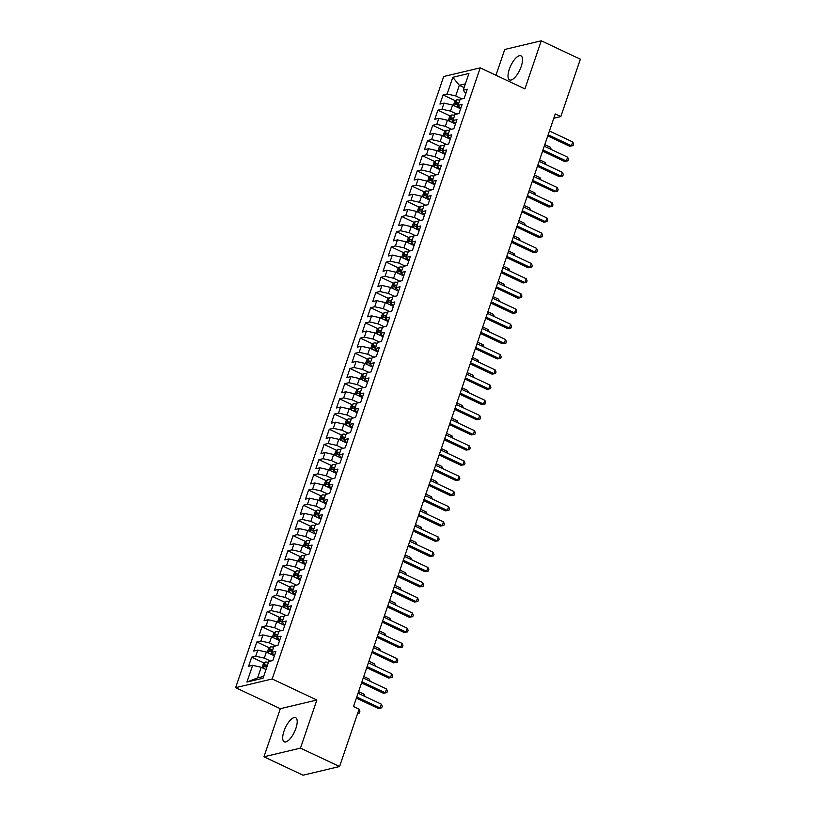 <?xml version="1.0" encoding="UTF-8"?>
<svg xmlns="http://www.w3.org/2000/svg" width="816" height="816" viewBox="0 0 816 816"><rect width="100%" height="100%" fill="white"/><g stroke="black" fill="none" stroke-linecap="round" stroke-linejoin="round"><path stroke-width="1.22" d="M295.912 728.321A13.321 4.998 -64.8 0 0 295.616 717.682A13.321 4.998 -64.8 0 0 283.978 731.156A13.321 4.998 -64.8 0 0 284.264 741.785A13.321 4.998 -64.8 0 0 295.912 728.321M521.23 66.433A13.321 4.998 -64.8 0 0 520.945 55.804A13.321 4.998 -64.8 0 0 509.306 69.268A13.321 4.998 -64.8 0 0 509.592 79.907A13.321 4.998 -64.8 0 0 521.23 66.433M263.945 756.789L300.482 748.119L316.853 700.026L280.316 708.696L263.945 756.789L303.032 775.2L339.568 766.53L359.091 709.165L353.512 706.534L555.247 113.944L560.827 116.566L580.36 59.211L541.263 40.8L504.737 49.47L495.955 75.266M280.316 708.696L235.64 687.653L443.69 76.52L480.226 67.85L272.177 678.983L235.64 687.653M464.12 87.557L459.316 85.292L452.819 77.285L447.127 94.003L443.068 94.972L439.957 104.081L444.026 103.122L441.956 109.201L437.896 110.16L434.785 119.279L438.855 118.32L436.784 124.389L432.715 125.358L429.614 134.477L433.673 133.508L431.613 139.587L427.543 140.556L424.442 149.665L428.502 148.706L426.431 154.785L422.372 155.744L419.271 164.863L423.331 163.904L421.26 169.973L417.2 170.942L414.1 180.061L418.159 179.092L416.089 185.171L412.029 186.14L408.928 195.259L412.988 194.29L410.917 200.369L406.858 201.328L403.747 210.446L407.816 209.488L405.746 215.567L401.686 216.526L398.575 225.644L402.645 224.675L400.574 230.755L396.505 231.724L393.404 240.842L397.474 239.873L395.403 245.953L391.333 246.911L388.232 256.03L392.292 255.071L390.232 261.151L386.162 262.109L383.061 271.228L387.121 270.259L385.05 276.338L380.99 277.307L377.89 286.426L381.949 285.457L379.879 291.536L375.819 292.505L372.718 301.614L376.778 300.655L374.707 306.734L370.648 307.693L367.547 316.812L371.606 315.843L369.536 321.922L365.476 322.891L362.365 332.01L366.435 331.041L364.364 337.12L360.305 338.089L357.194 347.198L361.264 346.239L359.193 352.318L355.123 353.277L352.022 362.396L356.082 361.437L354.022 367.506L349.952 368.475L346.851 377.594L350.911 376.625L348.85 382.704L344.78 383.673L341.68 392.782L345.739 391.823L343.669 397.902L339.609 398.861L336.508 407.98L340.568 407.021L338.497 413.09L334.438 414.059L331.337 423.178L335.396 422.209L333.326 428.288L329.266 429.257L326.155 438.376L330.225 437.407L328.154 443.486L324.095 444.445L320.984 453.563L325.054 452.605L322.983 458.684L318.923 459.643L315.812 468.761L319.882 467.792L317.812 473.872L313.742 474.841L310.641 483.959L314.701 482.99L312.64 489.07L308.57 490.028L305.47 499.147L309.529 498.188L307.459 504.268L303.399 505.226L300.298 514.345L304.358 513.376L302.287 519.455L298.228 520.424L295.127 529.543L299.186 528.574L297.116 534.653L293.056 535.622L289.955 544.731L294.015 543.772L291.944 549.851L287.885 550.81L284.774 559.929L288.844 558.96L286.773 565.039L282.713 566.008L279.602 575.127L283.672 574.158L281.602 580.237L277.532 581.206L274.431 590.315L278.501 589.356L276.43 595.435L272.36 596.394L269.26 605.513L273.319 604.554L271.259 610.623L267.189 611.592L264.088 620.711L268.148 619.742L266.077 625.821L262.018 626.79L258.917 635.899L262.976 634.94L260.906 641.019L256.846 641.978L253.745 651.097L257.805 650.138L255.734 656.207L251.675 657.176L248.574 666.295L252.634 665.326L261.202 667.253L257.581 677.882L263.65 676.444M452.819 77.285L468.925 73.471L463.233 90.178L465.834 93.514M257.581 677.882L246.942 682.043L263.048 678.218L268.739 661.501L272.799 660.542L275.9 651.423L271.84 652.392L273.911 646.313L277.97 645.344L281.071 636.225L277.012 637.194L279.082 631.115L283.142 630.156L286.253 621.037L282.183 621.996L284.254 615.917L288.313 614.958L291.424 605.839L287.354 606.808L289.425 600.729L293.495 599.76L296.596 590.641L292.526 591.61L294.596 585.531L298.666 584.562L301.767 575.453L297.707 576.412L299.768 570.333L303.838 569.374L306.938 560.255L302.879 561.224L304.949 555.145L309.009 554.176L312.11 545.057L308.05 546.026L310.121 539.947L314.18 538.978L317.281 529.87L313.222 530.828L315.292 524.749L319.352 523.79L322.463 514.672L318.393 515.63L320.464 509.561L324.523 508.592L327.634 499.474L323.564 500.443L325.635 494.363L329.695 493.394L332.806 484.286L328.736 485.245L330.806 479.165L334.876 478.207L337.977 469.088L333.917 470.047L335.978 463.978L340.048 463.009L343.148 453.89L339.089 454.859L341.159 448.78L345.219 447.811L348.32 438.702L344.26 439.661L346.331 433.582L350.39 432.623L353.491 423.504L349.432 424.463L351.502 418.394L355.562 417.425L358.663 408.306L354.603 409.275L356.674 403.196L360.733 402.227L363.844 393.108L359.774 394.077L361.845 387.998L365.905 387.039L369.016 377.92L364.946 378.879L367.016 372.8L371.086 371.841L374.187 362.722L370.117 363.691L372.188 357.612L376.258 356.643L379.358 347.524L375.299 348.493L377.359 342.414L381.429 341.455L384.53 332.336L380.47 333.295L382.541 327.216L386.6 326.257L389.701 317.138L385.642 318.107L387.712 312.028L391.772 311.059L394.873 301.94L390.813 302.909L392.884 296.83L396.943 295.861L400.044 286.753L395.984 287.711L398.055 281.632L402.115 280.673L405.226 271.555L401.156 272.524L403.226 266.444L407.286 265.475L410.397 256.357L406.327 257.326L408.398 251.246L412.468 250.277L415.568 241.169L411.499 242.128L413.569 236.048L417.639 235.09L420.74 225.971L416.68 226.93L418.741 220.861L422.81 219.892L425.911 210.773L421.852 211.742L423.922 205.663L427.982 204.694L431.083 195.585L427.023 196.544L429.094 190.465L433.153 189.506L436.254 180.387L432.194 181.346L434.265 175.277L438.325 174.308L441.436 165.189L437.366 166.158L439.436 160.079L443.496 159.11L446.607 149.991L442.537 150.96L444.608 144.881L448.667 143.922L451.778 134.803L447.709 135.762L449.779 129.683L453.849 128.724L456.95 119.605L452.89 120.574L454.951 114.495L459.02 113.526L462.121 104.407L458.062 105.376L460.132 99.297L464.192 98.338L467.293 89.219L463.233 90.178M246.942 682.043L252.634 665.326M270.545 661.072L264.302 658.135L266.373 652.055L274.4 655.84M255.734 656.207L264.302 658.135M257.805 650.138L266.373 652.055M275.726 645.884L269.474 642.937L271.544 636.857L279.572 640.642M260.906 641.019L269.474 642.937M262.976 634.94L271.544 636.857M271.84 652.392L274.441 655.727M280.898 630.686L274.645 627.749L276.716 621.67L284.743 625.444M266.077 625.821L274.645 627.749M268.148 619.742L276.716 621.67M277.012 637.194L279.613 640.529M286.069 615.488L279.817 612.551L281.887 606.472L289.915 610.256M271.259 610.623L279.817 612.551M273.319 604.554L281.887 606.472M282.183 621.996L284.784 625.331M291.241 600.301L284.998 597.353L287.059 591.274L295.096 595.058M276.43 595.435L284.998 597.353M278.501 589.356L287.059 591.274M287.354 606.808L289.955 610.144M296.412 585.103L290.17 582.155L292.24 576.086L300.268 579.86M281.602 580.237L290.17 582.155M283.672 574.158L292.24 576.086M292.526 591.61L295.127 594.946M301.583 569.905L295.341 566.967L297.412 560.888L305.439 564.672M286.773 565.039L295.341 566.967M288.844 558.96L297.412 560.888M297.707 576.412L300.298 579.748M306.755 554.707L300.512 551.769L302.583 545.69L310.61 549.474M291.944 549.851L300.512 551.769M294.015 543.772L302.583 545.69M302.879 561.224L305.48 564.55M311.926 539.519L305.684 536.571L307.754 530.502L315.619 534.205M297.116 534.653L305.684 536.571M299.186 528.574L307.754 530.502M308.05 546.026L310.651 549.362M317.108 524.321L310.855 521.383L312.926 515.304L320.79 519.007M302.287 519.455L310.855 521.383M304.358 513.376L312.926 515.304M313.222 530.828L315.823 534.164M322.279 509.123L316.027 506.185L318.097 500.106L325.961 503.809M307.459 504.268L316.027 506.185M309.529 498.188L318.097 500.106M318.393 515.63L320.994 518.966M327.451 493.935L321.198 490.987L323.269 484.908L331.133 488.621M312.64 489.07L321.198 490.987M314.701 482.99L323.269 484.908M323.564 500.443L326.165 503.778M332.622 478.737L326.38 475.799L328.44 469.72L336.314 473.423M317.812 473.872L326.38 475.799M319.882 467.792L328.44 469.72M328.736 485.245L331.337 488.58M337.793 463.539L331.551 460.601L333.622 454.522L341.486 458.225M322.983 458.684L331.551 460.601M325.054 452.605L333.622 454.522M333.917 470.047L336.508 473.382M342.965 448.351L336.722 445.403L338.793 439.324L346.82 443.108M328.154 443.486L336.722 445.403M330.225 437.407L338.793 439.324M339.089 454.859L341.69 458.194M348.136 433.153L341.894 430.216L343.964 424.136L351.829 427.839M333.326 428.288L341.894 430.216M335.396 422.209L343.964 424.136M344.26 439.661L346.861 442.996M353.308 417.955L347.065 415.018L349.136 408.938L357.163 412.723M338.497 413.09L347.065 415.018M340.568 407.021L349.136 408.938M349.432 424.463L352.033 427.798M358.489 402.767L352.237 399.82L354.307 393.74L362.335 397.525M343.669 397.902L352.237 399.82M345.739 391.823L354.307 393.74M354.603 409.275L357.204 412.61M363.661 387.569L357.408 384.632L359.479 378.553L367.506 382.327M348.85 382.704L357.408 384.632M350.911 376.625L359.479 378.553M359.774 394.077L362.375 397.412M368.832 372.371L362.59 369.434L364.65 363.355L372.688 367.139M354.022 367.506L362.59 369.434M356.082 361.437L364.65 363.355M364.946 378.879L367.547 382.214M374.003 357.184L367.761 354.236L369.821 348.157L377.859 351.941M359.193 352.318L367.761 354.236M361.264 346.239L369.821 348.157M370.117 363.691L372.718 367.027M379.175 341.986L372.932 339.038L375.003 332.969L383.03 336.743M364.364 337.12L372.932 339.038M366.435 331.041L375.003 332.969M375.299 348.493L377.89 351.829M384.346 326.788L378.104 323.85L380.174 317.771L388.202 321.555M369.536 321.922L378.104 323.85M371.606 315.843L380.174 317.771M380.47 333.295L383.071 336.631M389.518 311.6L383.275 308.652L385.346 302.573L393.373 306.357M374.707 306.734L383.275 308.652M376.778 300.655L385.346 302.573M385.642 318.107L388.243 321.443M394.699 296.402L388.447 293.454L390.517 287.385L398.381 291.088M379.879 291.536L388.447 293.454M381.949 285.457L390.517 287.385M390.813 302.909L393.414 306.245M399.871 281.204L393.618 278.266L395.689 272.187L403.553 275.89M385.05 276.338L393.618 278.266M387.121 270.259L395.689 272.187M395.984 287.711L398.585 291.047M405.042 266.006L398.789 263.068L400.86 256.989L408.887 260.773M390.232 261.151L398.789 263.068M392.292 255.071L400.86 256.989M401.156 272.524L403.757 275.849M410.213 250.818L403.971 247.87L406.031 241.791L413.896 245.504M395.403 245.953L403.971 247.87M397.474 239.873L406.031 241.791M406.327 257.326L408.928 260.661M415.385 235.62L409.142 232.682L411.213 226.603L419.24 230.387M400.574 230.755L409.142 232.682M402.645 224.675L411.213 226.603M411.499 242.128L414.1 245.463M420.556 220.422L414.314 217.484L416.384 211.405L424.249 215.108M405.746 215.567L414.314 217.484M407.816 209.488L416.384 211.405M416.68 226.93L419.271 230.265M425.728 205.234L419.485 202.286L421.556 196.207L429.42 199.92M410.917 200.369L419.485 202.286M412.988 194.29L421.556 196.207M421.852 211.742L424.453 215.077M430.899 190.036L424.657 187.099L426.727 181.019L434.591 184.722M416.089 185.171L424.657 187.099M418.159 179.092L426.727 181.019M427.023 196.544L429.624 199.879M436.081 174.838L429.828 171.901L431.899 165.821L439.926 169.606M421.26 169.973L429.828 171.901M423.331 163.904L431.899 165.821M432.194 181.346L434.795 184.681M441.252 159.65L434.999 156.703L437.07 150.623L445.097 154.408M426.431 154.785L434.999 156.703M428.502 148.706L437.07 150.623M437.366 166.158L439.967 169.493M446.423 144.452L440.171 141.515L442.241 135.436L450.269 139.21M431.613 139.587L440.171 141.515M433.673 133.508L442.241 135.436M442.537 150.96L445.138 154.295M451.595 129.254L445.352 126.317L447.413 120.238L455.45 124.022M436.784 124.389L445.352 126.317M438.855 118.32L447.413 120.238M447.709 135.762L450.31 139.097M456.766 114.067L450.524 111.119L452.594 105.04L460.622 108.824M441.956 109.201L450.524 111.119M444.026 103.122L452.594 105.04M452.89 120.574L455.481 123.91M461.938 98.869L455.695 95.931L459.316 85.292L465.385 83.844M447.127 94.003L455.695 95.931M458.062 105.376L460.663 108.712M300.482 748.119L339.568 766.53M480.226 67.85L524.892 88.893L541.263 40.8M316.853 700.026L272.177 678.983M553.778 118.249L560.827 116.566M266.006 669.518L261.202 667.253M443.068 94.972L455.614 100.878M437.896 110.16L450.442 116.076M432.715 125.358L445.271 131.264M427.543 140.556L440.089 146.462M422.372 155.744L434.918 161.66M417.2 170.942L429.746 176.848M412.029 186.14L424.575 192.046M406.858 201.328L419.404 207.244M401.686 216.526L414.232 222.442M396.505 231.724L409.061 237.629M391.333 246.911L403.889 252.827M386.162 262.109L398.708 268.025M380.99 277.307L393.536 283.213M375.819 292.505L388.365 298.411M370.648 307.693L383.194 313.609M365.476 322.891L378.022 328.797M360.305 338.089L372.851 343.995M355.123 353.277L367.679 359.193M349.952 368.475L362.508 374.381M344.78 383.673L357.326 389.579M339.609 398.861L352.155 404.777M334.438 414.059L346.984 419.965M329.266 429.257L341.812 435.163M324.095 444.445L336.641 450.361M318.923 459.643L331.469 465.548M313.742 474.841L326.298 480.746M308.57 490.028L321.116 495.944M303.399 505.226L315.945 511.142M298.228 520.424L310.774 526.33M293.056 535.622L305.602 541.528M287.885 550.81L300.431 556.726M282.713 566.008L295.259 571.914M277.532 581.206L290.088 587.112M272.36 596.394L284.917 602.31M267.189 611.592L279.735 617.498M262.018 626.79L274.564 632.696M256.846 641.978L269.392 647.894M251.675 657.176L264.221 663.082M547.76 135.925L569.609 146.217L571.475 145.778L548.148 134.793M572.771 141.974L573.638 144.106L573.118 145.625L571.475 145.778L572.771 141.974L549.443 130.988M573.118 145.625L569.609 146.217M453.431 105.437L454.685 101.745L456.695 99.868A4.417 1.173 18.8 0 1 459.816 100.225M458.827 103.112A4.417 1.173 -161.2 0 0 456.45 102.704L455.828 104.53A4.417 1.173 18.8 0 1 458.204 104.938M457.837 105.468L458.449 103.652A2.244 0.602 18.8 0 1 458.633 103.683M549.882 148.828L550.402 147.288L544.792 144.646M550.402 147.288L551.249 149.471M542.589 151.123L564.437 161.415L566.304 160.966L542.977 149.981M567.599 157.172L568.466 159.304L567.946 160.823L566.304 160.966L567.599 157.172L544.272 146.186M567.946 160.823L564.437 161.415M537.418 166.321L559.266 176.613L561.133 176.164L537.805 165.179M562.428 172.37L563.295 174.491L562.775 176.011L561.133 176.164L562.428 172.37L539.101 161.384M562.775 176.011L559.266 176.613M448.259 120.635L449.514 116.933L451.523 115.066A4.417 1.173 18.8 0 1 454.645 115.413M453.655 118.31A4.417 1.173 -161.2 0 0 451.268 117.902L450.656 119.717A4.417 1.173 18.8 0 1 453.033 120.125M452.656 120.666L453.278 118.84A2.244 0.602 18.8 0 1 453.461 118.881M544.711 164.026L545.231 162.486L539.621 159.844M545.231 162.486L546.077 164.669M443.088 135.823L444.343 132.131L446.352 130.254A4.417 1.173 18.8 0 1 449.463 130.611M448.484 133.498A4.417 1.173 -161.2 0 0 446.097 133.09L445.475 134.915A4.417 1.173 18.8 0 1 447.862 135.323M447.484 135.864L448.106 134.038A2.244 0.602 18.8 0 1 448.29 134.069M539.529 179.214L540.059 177.674L534.449 175.032M540.059 177.674L540.906 179.867M532.246 181.509L554.095 191.801L555.961 191.362L532.634 180.377M557.257 187.558L558.124 189.689L557.603 191.209L555.961 191.362L557.257 187.558L533.919 176.572M557.603 191.209L554.095 191.801M527.075 196.707L548.923 206.999L550.79 206.56L527.462 195.565M552.075 202.756L552.952 204.887L552.432 206.407L550.79 206.56L552.075 202.756L528.748 191.77M552.432 206.407L548.923 206.999M437.906 151.021L439.171 147.329L441.181 145.452A4.417 1.173 18.8 0 1 444.292 145.809M443.312 148.696A4.417 1.173 -161.2 0 0 440.926 148.288L440.303 150.113A4.417 1.173 18.8 0 1 442.69 150.521M442.313 151.052L442.935 149.236A2.244 0.602 18.8 0 1 443.119 149.267M534.358 194.412L534.888 192.872L529.278 190.23M534.888 192.872L535.735 195.055M432.735 166.219L434 162.517L436.009 160.65A4.417 1.173 18.8 0 1 439.12 161.007M438.141 163.894A4.417 1.173 -161.2 0 0 435.754 163.486L435.132 165.301A4.417 1.173 18.8 0 1 437.519 165.709M437.141 166.25L437.764 164.424A2.244 0.602 18.8 0 1 437.947 164.465M529.186 209.61L529.717 208.07L524.107 205.428M529.717 208.07L530.563 210.253M521.893 211.905L543.752 222.197L545.618 221.748L522.281 210.763M546.904 217.954L547.771 220.075L547.261 221.595L545.618 221.748L546.904 217.954L523.576 206.968M547.261 221.595L543.752 222.197M427.564 181.407L428.828 177.715L430.838 175.838A4.417 1.173 18.8 0 1 433.949 176.195M432.97 179.081A4.417 1.173 -161.2 0 0 430.583 178.673L429.961 180.499A4.417 1.173 18.8 0 1 432.347 180.907M431.97 181.448L432.592 179.622A2.244 0.602 18.8 0 1 432.776 179.653M524.015 224.798L524.545 223.258L518.935 220.616M524.545 223.258L525.392 225.451M516.722 227.093L538.58 237.385L540.437 236.946L517.109 225.961M541.732 233.141L542.599 235.273L542.089 236.793L540.437 236.946L541.732 233.141L518.405 222.156M542.089 236.793L538.58 237.385M422.392 196.605L423.647 192.913L425.656 191.036A4.417 1.173 18.8 0 1 428.777 191.393M427.798 194.279A4.417 1.173 -161.2 0 0 425.411 193.871L424.789 195.697A4.417 1.173 18.8 0 1 427.176 196.105M426.799 196.646L427.421 194.82A2.244 0.602 18.8 0 1 427.594 194.851M518.843 239.996L519.364 238.456L513.754 235.814M519.364 238.456L520.21 240.638M511.55 242.291L533.409 252.583L535.265 252.144L511.938 241.148M536.561 248.339L537.428 250.471L536.908 251.991L535.265 252.144L536.561 248.339L513.233 237.354M536.908 251.991L533.409 252.583M417.221 211.803L418.475 208.1L420.485 206.234A4.417 1.173 18.8 0 1 423.606 206.591M422.617 209.477A4.417 1.173 -161.2 0 0 420.24 209.069L419.618 210.885A4.417 1.173 18.8 0 1 422.005 211.293M421.627 211.834L422.249 210.008A2.244 0.602 18.8 0 1 422.423 210.049M513.672 255.194L514.192 253.654L508.582 251.012M514.192 253.654L515.039 255.836M506.379 257.489L528.227 267.781L530.094 267.332L506.767 256.346M531.389 263.537L532.256 265.659L531.736 267.179L530.094 267.332L531.389 263.537L508.062 252.552M531.736 267.179L528.227 267.781M412.049 227.001L413.304 223.298L415.313 221.422A4.417 1.173 18.8 0 1 418.435 221.779M417.445 224.665A4.417 1.173 -161.2 0 0 415.058 224.257L414.446 226.083A4.417 1.173 18.8 0 1 416.823 226.491M416.456 227.032L417.068 225.206A2.244 0.602 18.8 0 1 417.251 225.247M508.501 270.382L509.021 268.841L503.411 266.2M509.021 268.841L509.867 271.034M501.208 272.677L523.056 282.968L524.923 282.53L501.595 271.544M526.218 278.735L527.085 280.857L526.565 282.377L524.923 282.53L526.218 278.735L502.891 267.74M526.565 282.377L523.056 282.968M406.878 242.189L408.133 238.496L410.142 236.62A4.417 1.173 18.8 0 1 413.253 236.977M412.274 239.863A4.417 1.173 -161.2 0 0 409.887 239.455L409.265 241.281A4.417 1.173 18.8 0 1 411.652 241.689M411.274 242.23L411.896 240.404A2.244 0.602 18.8 0 1 412.08 240.434M503.329 285.58L503.849 284.039L498.239 281.398M503.849 284.039L504.696 286.222M496.036 287.875L517.885 298.166L519.751 297.728L496.424 286.742M521.047 293.923L521.914 296.055L521.393 297.575L519.751 297.728L521.047 293.923L497.719 282.938M521.393 297.575L517.885 298.166M401.707 257.387L402.961 253.684L404.971 251.818A4.417 1.173 18.8 0 1 408.082 252.175M407.102 255.061A4.417 1.173 -161.2 0 0 404.716 254.653L404.093 256.479A4.417 1.173 18.8 0 1 406.48 256.877M406.103 257.417L406.725 255.602A2.244 0.602 18.8 0 1 406.909 255.632M498.148 300.778L498.678 299.237L493.068 296.596M498.678 299.237L499.525 301.42M490.865 303.073L512.713 313.364L514.58 312.916L491.252 301.93M515.875 309.121L516.742 311.243L516.222 312.763L514.58 312.916L515.875 309.121L492.538 298.136M516.222 312.763L512.713 313.364M396.525 272.585L397.79 268.882L399.799 267.005A4.417 1.173 18.8 0 1 402.91 267.362M401.931 270.249A4.417 1.173 -161.2 0 0 399.544 269.841L398.922 271.667A4.417 1.173 18.8 0 1 401.309 272.075M400.931 272.615L401.554 270.79A2.244 0.602 18.8 0 1 401.737 270.83M492.976 315.976L493.507 314.425L487.897 311.783M493.507 314.425L494.353 316.618M485.693 318.26L507.542 328.552L509.408 328.114L486.081 317.128M510.694 324.319L511.561 326.441L511.051 327.961L509.408 328.114L510.694 324.319L487.366 313.324M511.051 327.961L507.542 328.552M391.354 287.773L392.618 284.08L394.628 282.203A4.417 1.173 18.8 0 1 397.739 282.56M396.76 285.447A4.417 1.173 -161.2 0 0 394.373 285.039L393.751 286.865A4.417 1.173 18.8 0 1 396.137 287.273M395.76 287.813L396.382 285.988A2.244 0.602 18.8 0 1 396.566 286.018M487.805 331.163L488.335 329.623L482.725 326.981M488.335 329.623L489.182 331.816M480.512 333.458L502.37 343.75L504.227 343.312L480.899 332.326M505.522 339.507L506.389 341.639L505.879 343.159L504.227 343.312L505.522 339.507L482.195 328.522M505.879 343.159L502.37 343.75M386.182 302.971L387.447 299.278L389.446 297.401A4.417 1.173 18.8 0 1 392.567 297.758M391.588 300.645A4.417 1.173 -161.2 0 0 389.201 300.237L388.579 302.063A4.417 1.173 18.8 0 1 390.966 302.471M390.589 303.001L391.211 301.186A2.244 0.602 18.8 0 1 391.384 301.216M482.633 346.361L483.154 344.821L477.544 342.179M483.154 344.821L484.01 347.004M475.34 348.656L497.199 358.948L499.055 358.499L475.728 347.514M500.351 354.705L501.218 356.837L500.698 358.346L499.055 358.499L500.351 354.705L477.023 343.72M500.698 358.346L497.199 358.948M381.011 318.169L382.265 314.466L384.275 312.599A4.417 1.173 18.8 0 1 387.396 312.946M386.407 315.833A4.417 1.173 -161.2 0 0 384.03 315.435L383.408 317.251A4.417 1.173 18.8 0 1 385.795 317.659M385.417 318.199L386.039 316.373A2.244 0.602 18.8 0 1 386.213 316.414M477.462 361.559L477.982 360.019L472.372 357.367M477.982 360.019L478.829 362.202M470.169 363.854L492.017 374.136L493.884 373.697L470.557 362.712M495.179 369.903L496.046 372.025L495.526 373.544L493.884 373.697L495.179 369.903L471.852 358.918M495.526 373.544L492.017 374.136M375.839 333.356L377.094 329.664L379.103 327.787A4.417 1.173 18.8 0 1 382.225 328.144M381.235 331.031A4.417 1.173 -161.2 0 0 378.859 330.623L378.236 332.449A4.417 1.173 18.8 0 1 380.613 332.857M380.246 333.397L380.868 331.571A2.244 0.602 18.8 0 1 381.041 331.602M472.291 376.747L472.811 375.207L467.201 372.565M472.811 375.207L473.657 377.4M464.998 379.042L486.846 389.334L488.713 388.895L465.385 377.91M490.008 385.091L490.875 387.223L490.355 388.742L488.713 388.895L490.008 385.091L466.681 374.105M490.355 388.742L486.846 389.334M370.668 348.554L371.923 344.862L373.932 342.985A4.417 1.173 18.8 0 1 377.053 343.342M376.064 346.229A4.417 1.173 -161.2 0 0 373.677 345.821L373.065 347.647A4.417 1.173 18.8 0 1 375.442 348.055M375.074 348.585L375.686 346.769A2.244 0.602 18.8 0 1 375.87 346.8M467.119 391.945L467.639 390.405L462.029 387.763M467.639 390.405L468.486 392.588M459.826 394.24L481.675 404.532L483.541 404.083L460.214 393.098M484.837 400.289L485.704 402.421L485.183 403.94L483.541 404.083L484.837 400.289L461.509 389.303M485.183 403.94L481.675 404.532M365.497 363.752L366.751 360.05L368.761 358.183A4.417 1.173 18.8 0 1 371.872 358.53M370.892 361.427A4.417 1.173 -161.2 0 0 368.506 361.019L367.883 362.834A4.417 1.173 18.8 0 1 370.27 363.242M369.893 363.783L370.515 361.957A2.244 0.602 18.8 0 1 370.699 361.998M461.948 407.143L462.468 405.603L456.858 402.961M462.468 405.603L463.315 407.786M454.655 409.438L476.503 419.73L478.37 419.281L455.042 408.296M479.665 415.487L480.532 417.608L480.012 419.128L478.37 419.281L479.665 415.487L456.338 404.501M480.012 419.128L476.503 419.73M360.315 378.94L361.58 375.248L363.589 373.371A4.417 1.173 18.8 0 1 366.7 373.728M365.721 376.615A4.417 1.173 -161.2 0 0 363.334 376.207L362.712 378.032A4.417 1.173 18.8 0 1 365.099 378.44M364.721 378.981L365.344 377.155A2.244 0.602 18.8 0 1 365.527 377.186M456.766 422.331L457.297 420.791L451.687 418.149M457.297 420.791L458.143 422.984M449.483 424.626L471.332 434.918L473.198 434.479L449.871 423.494M474.484 430.675L475.361 432.806L474.841 434.326L473.198 434.479L474.484 430.675L451.156 419.689M474.841 434.326L471.332 434.918M355.144 394.138L356.408 390.446L358.418 388.569A4.417 1.173 18.8 0 1 361.529 388.926M360.55 391.813A4.417 1.173 -161.2 0 0 358.163 391.405L357.541 393.23A4.417 1.173 18.8 0 1 359.927 393.638M359.55 394.169L360.172 392.353A2.244 0.602 18.8 0 1 360.356 392.384M451.595 437.529L452.125 435.989L446.515 433.347M452.125 435.989L452.972 438.172M444.302 439.824L466.16 450.116L468.027 449.677L444.689 438.682M469.312 445.873L470.179 448.004L469.669 449.524L468.027 449.677L469.312 445.873L445.985 434.887M469.669 449.524L466.16 450.116M349.972 409.336L351.237 405.634L353.246 403.767A4.417 1.173 18.8 0 1 356.357 404.124M355.378 407.011A4.417 1.173 -161.2 0 0 352.991 406.603L352.369 408.418A4.417 1.173 18.8 0 1 354.756 408.826M354.379 409.367L355.001 407.541A2.244 0.602 18.8 0 1 355.184 407.582M446.423 452.727L446.954 451.187L441.344 448.545M446.954 451.187L447.8 453.37M439.13 455.022L460.989 465.314L462.845 464.865L439.518 453.88M464.141 461.071L465.008 463.192L464.498 464.712L462.845 464.865L464.141 461.071L440.813 450.085M464.498 464.712L460.989 465.314M344.801 424.524L346.055 420.832L348.065 418.955A4.417 1.173 18.8 0 1 351.186 419.312M350.207 422.198A4.417 1.173 -161.2 0 0 347.82 421.79L347.198 423.616A4.417 1.173 18.8 0 1 349.585 424.024M349.207 424.565L349.829 422.739A2.244 0.602 18.8 0 1 350.003 422.77M441.252 467.915L441.772 466.375L436.162 463.733M441.772 466.375L442.629 468.568M433.959 470.21L455.818 480.502L457.674 480.063L434.347 469.078M458.969 476.258L459.836 478.39L459.316 479.91L457.674 480.063L458.969 476.258L435.642 465.273M459.316 479.91L455.818 480.502M339.629 439.722L340.884 436.03L342.893 434.153A4.417 1.173 18.8 0 1 346.015 434.51M345.025 437.396A4.417 1.173 -161.2 0 0 342.649 436.988L342.026 438.814A4.417 1.173 18.8 0 1 344.413 439.222M344.036 439.763L344.658 437.937A2.244 0.602 18.8 0 1 344.831 437.968M436.081 483.113L436.601 481.573L430.991 478.931M436.601 481.573L437.447 483.755M428.788 485.408L450.636 495.7L452.503 495.261L429.175 484.265M453.798 491.456L454.665 493.588L454.145 495.108L452.503 495.261L453.798 491.456L430.471 480.471M454.145 495.108L450.636 495.7M334.458 454.92L335.713 451.217L337.722 449.351A4.417 1.173 18.8 0 1 340.843 449.708M339.854 452.594A4.417 1.173 -161.2 0 0 337.477 452.186L336.855 454.002A4.417 1.173 18.8 0 1 339.232 454.41M338.864 454.951L339.476 453.125A2.244 0.602 18.8 0 1 339.66 453.166M430.909 498.311L431.429 496.771L425.819 494.129M431.429 496.771L432.276 498.953M423.616 500.606L445.465 510.898L447.331 510.449L424.004 499.463M448.627 506.654L449.494 508.776L448.973 510.296L447.331 510.449L448.627 506.654L425.299 495.669M448.973 510.296L445.465 510.898M329.287 470.118L330.541 466.415L332.551 464.539A4.417 1.173 18.8 0 1 335.672 464.896M334.682 467.782A4.417 1.173 -161.2 0 0 332.296 467.374L331.684 469.2A4.417 1.173 18.8 0 1 334.06 469.608M333.683 470.149L334.305 468.323A2.244 0.602 18.8 0 1 334.489 468.353M425.738 513.499L426.258 511.958L420.648 509.317M426.258 511.958L427.105 514.151M418.445 515.794L440.293 526.085L442.16 525.647L418.832 514.661M443.455 521.852L444.322 523.974L443.802 525.494L442.16 525.647L443.455 521.852L420.128 510.857M443.802 525.494L440.293 526.085M324.115 485.306L325.37 481.613L327.379 479.737A4.417 1.173 18.8 0 1 330.49 480.094M329.511 482.98A4.417 1.173 -161.2 0 0 327.124 482.572L326.502 484.398A4.417 1.173 18.8 0 1 328.889 484.806M328.511 485.347L329.134 483.521A2.244 0.602 18.8 0 1 329.317 483.551M420.556 528.697L421.087 527.156L415.477 524.515M421.087 527.156L421.933 529.339M413.273 530.992L435.122 541.283L436.988 540.845L413.661 529.849M438.284 537.04L439.151 539.172L438.631 540.692L436.988 540.845L438.284 537.04L414.946 526.055M438.631 540.692L435.122 541.283M318.934 500.504L320.198 496.801L322.208 494.935A4.417 1.173 18.8 0 1 325.319 495.292M324.34 498.178A4.417 1.173 -161.2 0 0 321.953 497.77L321.331 499.596A4.417 1.173 18.8 0 1 323.717 499.994M323.34 500.534L323.962 498.719A2.244 0.602 18.8 0 1 324.146 498.749M415.385 543.895L415.915 542.354L410.305 539.713M415.915 542.354L416.762 544.537M408.102 546.19L429.95 556.481L431.817 556.033L408.49 545.047M433.102 552.238L433.979 554.36L433.459 555.88L431.817 556.033L433.102 552.238L409.775 541.253M433.459 555.88L429.95 556.481M313.762 515.702L315.027 511.999L317.036 510.122A4.417 1.173 18.8 0 1 320.147 510.479M319.168 513.366A4.417 1.173 -161.2 0 0 316.781 512.958L316.159 514.784A4.417 1.173 18.8 0 1 318.546 515.192M318.169 515.732L318.791 513.907A2.244 0.602 18.8 0 1 318.974 513.947M410.213 559.082L410.744 557.542L405.134 554.9M410.744 557.542L411.59 559.735M402.92 561.377L424.779 571.669L426.646 571.231L403.308 560.245M427.931 567.436L428.798 569.558L428.288 571.078L426.646 571.231L427.931 567.436L404.603 556.441M428.288 571.078L424.779 571.669M308.591 530.89L309.856 527.197L311.865 525.32A4.417 1.173 18.8 0 1 314.976 525.677M313.997 528.564A4.417 1.173 -161.2 0 0 311.61 528.156L310.988 529.982A4.417 1.173 18.8 0 1 313.375 530.39M312.997 530.93L313.619 529.105A2.244 0.602 18.8 0 1 313.803 529.135M405.042 574.28L405.572 572.74L399.962 570.098M405.572 572.74L406.419 574.933M397.749 576.575L419.608 586.867L421.464 586.429L398.137 575.443M422.759 582.624L423.626 584.756L423.116 586.276L421.464 586.429L422.759 582.624L399.432 571.639M423.116 586.276L419.608 586.867M303.419 546.088L304.674 542.385L306.683 540.518A4.417 1.173 18.8 0 1 309.805 540.875M308.825 543.762A4.417 1.173 -161.2 0 0 306.439 543.354L305.816 545.18A4.417 1.173 18.8 0 1 308.203 545.588M307.826 546.118L308.448 544.303A2.244 0.602 18.8 0 1 308.621 544.333M399.871 589.478L400.391 587.938L394.781 585.296M400.391 587.938L401.237 590.121M392.578 591.773L414.436 602.065L416.293 601.616L392.965 590.631M417.588 597.822L418.455 599.954L417.935 601.463L416.293 601.616L417.588 597.822L394.261 586.837M417.935 601.463L414.436 602.065M298.248 561.286L299.503 557.583L301.512 555.716A4.417 1.173 18.8 0 1 304.633 556.063M303.644 558.95A4.417 1.173 -161.2 0 0 301.267 558.542L300.645 560.368A4.417 1.173 18.8 0 1 303.032 560.776M302.654 561.316L303.277 559.49A2.244 0.602 18.8 0 1 303.45 559.531M394.699 604.676L395.219 603.126L389.609 600.484M395.219 603.126L396.066 605.319M387.406 606.961L409.255 617.253L411.121 616.814L387.794 605.829M412.417 613.02L413.284 615.142L412.763 616.661L411.121 616.814L412.417 613.02L389.089 602.035M412.763 616.661L409.255 617.253M293.077 576.473L294.331 572.781L296.341 570.904A4.417 1.173 18.8 0 1 299.462 571.261M298.472 574.148A4.417 1.173 -161.2 0 0 296.086 573.74L295.474 575.566A4.417 1.173 18.8 0 1 297.85 575.974M297.483 576.514L298.095 574.688A2.244 0.602 18.8 0 1 298.279 574.719M389.528 619.864L390.048 618.324L384.438 615.682M390.048 618.324L390.895 620.517M382.235 622.159L404.083 632.451L405.95 632.012L382.622 621.027M407.245 628.208L408.112 630.34L407.592 631.859L405.95 632.012L407.245 628.208L383.918 617.222M407.592 631.859L404.083 632.451M287.905 591.671L289.16 587.979L291.169 586.102A4.417 1.173 18.8 0 1 294.28 586.459M293.301 589.346A4.417 1.173 -161.2 0 0 290.914 588.938L290.292 590.764A4.417 1.173 18.8 0 1 292.679 591.172M292.301 591.702L292.924 589.886A2.244 0.602 18.8 0 1 293.107 589.917M384.356 635.062L384.877 633.522L379.267 630.88M384.877 633.522L385.723 635.705M377.063 637.357L398.912 647.649L400.778 647.2L377.451 636.215M402.074 643.406L402.941 645.538L402.421 647.057L400.778 647.2L402.074 643.406L378.746 632.42M402.421 647.057L398.912 647.649M282.734 606.869L283.988 603.167L285.998 601.3A4.417 1.173 18.8 0 1 289.109 601.647M288.13 604.534A4.417 1.173 -161.2 0 0 285.743 604.136L285.121 605.951A4.417 1.173 18.8 0 1 287.507 606.359M287.13 606.9L287.752 605.074A2.244 0.602 18.8 0 1 287.936 605.115M379.175 650.26L379.705 648.72L374.095 646.078M379.705 648.72L380.552 650.903M371.892 652.555L393.74 662.847L395.607 662.398L372.28 651.413M396.902 658.604L397.769 660.725L397.249 662.245L395.607 662.398L396.902 658.604L373.565 647.618M397.249 662.245L393.74 662.847M277.552 622.057L278.817 618.365L280.826 616.488A4.417 1.173 18.8 0 1 283.937 616.845M282.958 619.732A4.417 1.173 -161.2 0 0 280.571 619.324L279.949 621.149A4.417 1.173 18.8 0 1 282.336 621.557M281.959 622.098L282.581 620.272A2.244 0.602 18.8 0 1 282.764 620.303M374.003 665.448L374.534 663.908L368.924 661.266M374.534 663.908L375.38 666.101M366.721 667.743L388.569 678.035L390.436 677.596L367.108 666.611M391.721 673.792L392.588 675.923L392.078 677.443L390.436 677.596L391.721 673.792L368.393 662.806M392.078 677.443L388.569 678.035M272.381 637.255L273.646 633.563L275.655 631.686A4.417 1.173 18.8 0 1 278.766 632.043M277.787 634.93A4.417 1.173 -161.2 0 0 275.4 634.522L274.778 636.347A4.417 1.173 18.8 0 1 277.165 636.755M276.787 637.286L277.409 635.47A2.244 0.602 18.8 0 1 277.593 635.501M368.832 680.646L369.362 679.106L363.752 676.464M369.362 679.106L370.209 681.289M361.539 682.941L383.398 693.233L385.254 692.784L361.927 681.799M386.549 688.99L387.416 691.121L386.906 692.641L385.254 692.784L386.549 688.99L363.222 678.004M386.906 692.641L383.398 693.233M267.209 652.453L268.474 648.751L270.473 646.884A4.417 1.173 18.8 0 1 273.595 647.241M272.615 650.128A4.417 1.173 -161.2 0 0 270.229 649.72L269.606 651.535A4.417 1.173 18.8 0 1 271.993 651.943M271.616 652.484L272.238 650.658A2.244 0.602 18.8 0 1 272.411 650.699M363.661 695.844L364.181 694.304L358.571 691.662M364.181 694.304L365.038 696.487M356.368 698.139L378.226 708.431L380.083 707.982L356.755 696.997M381.378 704.188L382.245 706.309L381.725 707.829L380.083 707.982L381.378 704.188L358.051 693.202M381.725 707.829L378.226 708.431M262.038 667.641L263.293 663.949L265.302 662.072A4.417 1.173 18.8 0 1 268.423 662.429M267.434 665.315A4.417 1.173 -161.2 0 0 265.057 664.907L264.435 666.733A4.417 1.173 18.8 0 1 266.822 667.141M266.444 667.682L267.067 665.856A2.244 0.602 18.8 0 1 267.24 665.887M357.683 713.296L358.989 709.481M359.009 709.492L359.876 711.623L359.366 713.143L357.632 713.47M357.724 713.296L359.366 713.143M456.644 99.919L454.583 105.978M458.184 105.539L457.562 107.386M458.449 103.652L456.45 102.704M451.472 115.107L449.412 121.176M453.013 120.737L452.39 122.573M453.278 118.84L451.268 117.902M446.301 130.305L444.23 136.374M447.841 135.935L447.219 137.771M448.106 134.038L446.097 133.09M441.13 145.503L439.059 151.562M442.67 151.123L442.037 152.969M442.935 149.236L440.926 148.288M435.958 160.691L433.888 166.76M437.498 166.321L436.866 168.167M437.764 164.424L435.754 163.486M430.787 175.889L428.716 181.958M432.327 181.519L431.695 183.355M432.592 179.622L430.583 178.673M425.605 191.087L423.545 197.146M427.145 196.707L426.523 198.553M427.421 194.82L425.411 193.871M420.434 206.275L418.373 212.344M421.974 211.905L421.352 213.751M422.249 210.008L420.24 209.069M415.262 221.473L413.202 227.542M416.803 227.103L416.18 228.939M417.068 225.206L415.058 224.257M410.091 236.671L408.031 242.729M411.631 242.291L411.009 244.137M411.896 240.404L409.887 239.455M404.92 251.858L402.849 257.927M406.46 257.489L405.827 259.335M406.725 255.602L404.716 254.653M399.748 267.056L397.678 273.125M401.288 272.687L400.656 274.523M401.554 270.79L399.544 269.841M394.577 282.254L392.506 288.313M396.117 287.875L395.485 289.721M396.382 285.988L394.373 285.039M389.405 297.442L387.335 303.511M390.946 303.073L390.313 304.919M391.211 301.186L389.201 300.237M384.224 312.64L382.163 318.709M385.764 318.271L385.142 320.107M386.039 316.373L384.03 315.435M379.052 327.838L376.992 333.907M380.593 333.458L379.97 335.305M380.868 331.571L378.859 330.623M373.881 343.026L371.821 349.095M375.421 348.656L374.799 350.503M375.686 346.769L373.677 345.821M368.71 358.224L366.649 364.293M370.25 363.854L369.628 365.69M370.515 361.957L368.506 361.019M363.538 373.422L361.468 379.491M365.078 379.042L364.446 380.888M365.344 377.155L363.334 376.207M358.367 388.62L356.296 394.679M359.907 394.24L359.275 396.086M360.172 392.353L358.163 391.405M353.195 403.808L351.125 409.877M354.736 409.438L354.103 411.284M355.001 407.541L352.991 406.603M348.014 419.006L345.953 425.075M349.564 424.636L348.932 426.472M349.829 422.739L347.82 421.79M342.842 434.204L340.782 440.263M344.383 439.824L343.76 441.67M344.658 437.937L342.649 436.988M337.671 449.392L335.611 455.461M339.211 455.022L338.589 456.868M339.476 453.125L337.477 452.186M332.5 464.59L330.439 470.659M334.04 470.22L333.418 472.056M334.305 468.323L332.296 467.374M327.328 479.788L325.258 485.846M328.868 485.408L328.246 487.254M329.134 483.521L327.124 482.572M322.157 494.975L320.086 501.044M323.697 500.606L323.065 502.452M323.962 498.719L321.953 497.77M316.985 510.173L314.915 516.242M318.526 515.804L317.893 517.64M318.791 513.907L316.781 512.958M311.814 525.371L309.743 531.43M313.354 530.992L312.722 532.838M313.619 529.105L311.61 528.156M306.632 540.559L304.572 546.628M308.173 546.19L307.55 548.036M308.448 544.303L306.439 543.354M301.461 555.757L299.401 561.826M303.001 561.388L302.379 563.224M303.277 559.49L301.267 558.542M296.29 570.955L294.229 577.024M297.83 576.575L297.208 578.422M298.095 574.688L296.086 573.74M291.118 586.143L289.058 592.212M292.658 591.773L292.036 593.62M292.924 589.886L290.914 588.938M285.947 601.341L283.876 607.41M287.487 606.971L286.855 608.807M287.752 605.074L285.743 604.136M280.775 616.539L278.705 622.608M282.316 622.159L281.683 624.005M282.581 620.272L280.571 619.324M275.604 631.737L273.533 637.796M277.144 637.357L276.512 639.203M277.409 635.47L275.4 634.522M270.433 646.925L268.362 652.994M271.973 652.555L271.34 654.391M272.238 650.658L270.229 649.72M265.251 662.123L263.191 668.192M267.067 665.856L265.057 664.907"/></g></svg>
